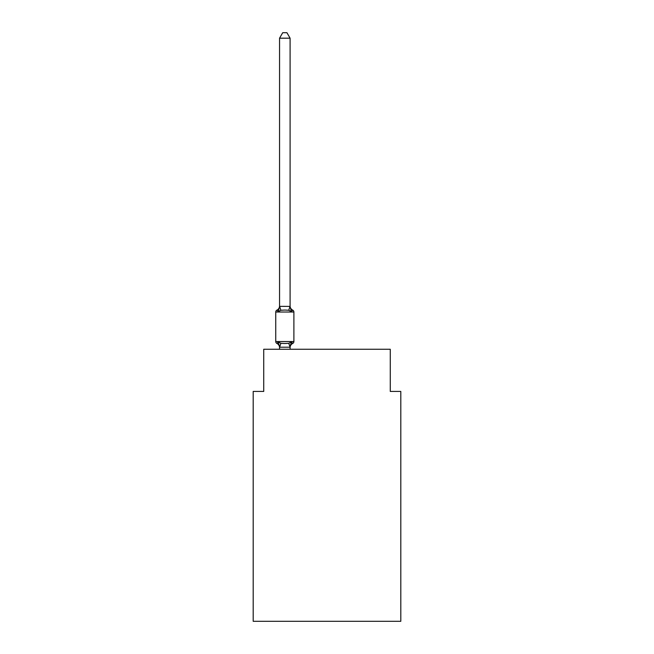 <?xml version="1.0" encoding="UTF-8"?>
<svg xmlns="http://www.w3.org/2000/svg" width="654" height="654" viewBox="0 0 654 654"><rect width="100%" height="100%" fill="white"/><g stroke="black" fill="none" stroke-linecap="round" stroke-linejoin="round"><path stroke-width="0.98" d="M400.812 621.3L400.812 391.427L390.266 391.427L390.266 349.252L263.734 349.252L263.734 391.427L253.188 391.427L253.188 621.3L400.812 621.3M279.552 347.617A4.643 4.643 0 0 0 276.936 343.448L278.228 341.96L276.936 343.448L278.228 341.96L276.936 343.448L278.228 341.96L276.936 343.448L278.228 341.96L276.936 343.448L278.228 341.96L276.936 343.448L278.228 341.96L276.936 343.448L278.228 341.96L276.936 343.448L278.228 341.96L276.936 343.448L278.228 341.96L276.936 343.448L278.228 341.96L276.936 343.448L278.228 341.96L276.936 343.448L278.228 341.96L276.936 343.448L278.228 341.96L276.936 343.448L278.228 341.96L276.936 343.448L278.228 341.96L276.936 343.448L278.228 341.96L276.936 343.448L278.228 341.96L276.936 343.448L278.228 341.96L276.936 343.448L278.228 341.96L276.936 343.448L278.228 341.96L276.936 343.448L278.228 341.96L276.936 343.448L278.228 341.96L276.936 343.448L278.228 341.96L276.936 343.448L278.228 341.96L276.936 343.448L278.228 341.96L276.936 343.448L278.228 341.96L276.936 343.448L278.228 341.96L276.936 343.448L278.228 341.96L280.868 343.317L284.825 343.53L288.774 343.317L291.414 341.96L292.706 343.448A2.109 2.109 0 0 0 293.891 341.552L293.891 312.023A2.109 2.109 0 0 0 292.706 310.127L291.414 311.615L292.706 310.127L291.414 311.615L292.706 310.127L291.414 311.615L292.706 310.127L291.414 311.615L292.706 310.127L291.414 311.615L292.706 310.127L291.414 311.615L292.706 310.127L291.414 311.615L292.706 310.127L291.414 311.615L292.706 310.127L291.414 311.615L292.706 310.127L291.414 311.615L292.706 310.127L291.414 311.615L292.706 310.127L291.414 311.615L292.706 310.127L291.414 311.615L292.706 310.127L291.414 311.615L292.706 310.127L291.414 311.615L292.706 310.127L291.414 311.615L292.706 310.127L291.414 311.615L292.706 310.127L291.414 311.615L292.706 310.127L291.414 311.615L292.706 310.127L291.414 311.615L292.706 310.127L291.414 311.615L292.706 310.127L291.414 311.615L292.706 310.127L291.414 311.615L292.706 310.127L291.414 311.615L292.706 310.127L291.414 311.615L292.706 310.127L291.414 311.615L292.706 310.127L291.414 311.615L292.706 310.127L291.414 311.615L292.706 310.127L291.414 311.615L292.706 310.127L291.414 311.615L292.706 310.127L291.414 311.615L288.774 310.258L284.825 310.045L280.868 310.258L278.228 311.615L276.936 310.127A4.643 4.643 0 0 0 279.552 305.958M290.09 38.185L279.552 38.185L282.716 32.7L286.926 32.7L290.09 38.185L290.09 306.579L291.414 311.615L292.706 310.127A4.643 4.643 0 0 1 290.09 305.958M293.891 312.023L275.751 312.023A2.109 2.109 0 0 1 276.936 310.127L278.228 311.615L276.936 310.127L278.228 311.615L276.936 310.127L278.228 311.615L276.936 310.127L278.228 311.615L276.936 310.127L278.228 311.615L276.936 310.127L278.228 311.615L276.936 310.127L278.228 311.615L276.936 310.127L278.228 311.615L276.936 310.127L278.228 311.615L276.936 310.127L278.228 311.615L276.936 310.127L278.228 311.615L276.936 310.127L278.228 311.615L276.936 310.127L278.228 311.615L276.936 310.127L278.228 311.615L276.936 310.127L278.228 311.615L279.634 306.366L290.09 306.391M290.09 347.617A4.643 4.643 0 0 1 292.706 343.448L291.414 341.96L292.706 343.448L291.414 341.96L292.706 343.448L291.414 341.96L292.706 343.448L291.414 341.96L292.706 343.448L291.414 341.96L292.706 343.448L291.414 341.96L292.706 343.448L291.414 341.96L292.706 343.448L291.414 341.96L292.706 343.448L291.414 341.96L292.706 343.448L291.414 341.96L292.706 343.448L291.414 341.96L292.706 343.448L291.414 341.96L292.706 343.448L291.414 341.96L292.706 343.448L291.414 341.96L292.706 343.448L291.414 341.96L290.008 347.217L279.634 347.217L278.228 341.96M290.09 346.996L290.589 344.519M279.552 306.391L279.552 38.185M276.936 343.448A2.109 2.109 0 0 1 275.751 341.552L293.891 341.552M275.751 312.023L275.751 341.552M290.09 349.252L290.09 347.184L288.774 343.317M279.552 349.252L279.552 347.184M280.868 343.317L279.634 347.217M279.634 306.366L280.868 310.258M290.008 306.366L288.774 310.258"/></g></svg>
